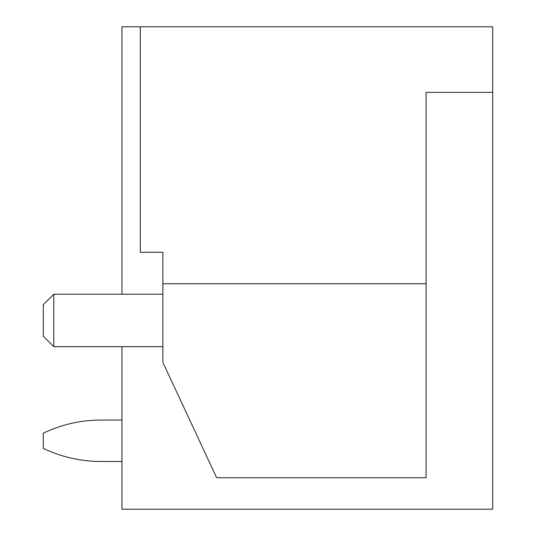 <?xml version="1.0" encoding="UTF-8"?>
<svg xmlns="http://www.w3.org/2000/svg" width="536" height="536" viewBox="0 0 536 536"><rect width="100%" height="100%" fill="white"/><g stroke="black" fill="none" stroke-linecap="round" stroke-linejoin="round"><path stroke-width="0.8" d="M121.967 346.651L121.967 509.2L492.685 509.2L492.685 26.8L121.967 26.8L121.967 294.217M140.318 26.8L140.318 252.268L162.87 252.268L162.87 283.732L426.093 283.732L426.093 92.346L492.685 92.346M140.318 252.268L162.87 252.268M426.093 283.732L426.093 477.737L216.658 477.737L162.87 362.383L162.87 283.732M162.87 294.217L53.801 294.217L43.316 304.703L43.316 336.166L53.801 346.651L162.87 346.651M53.801 346.651L53.801 294.217M100.976 461.483L121.967 461.483L100.976 461.483A133.444 133.444 0 0 1 43.316 448.377L43.316 433.168A133.444 133.444 0 0 1 100.996 420.063L121.967 420.063"/></g></svg>
